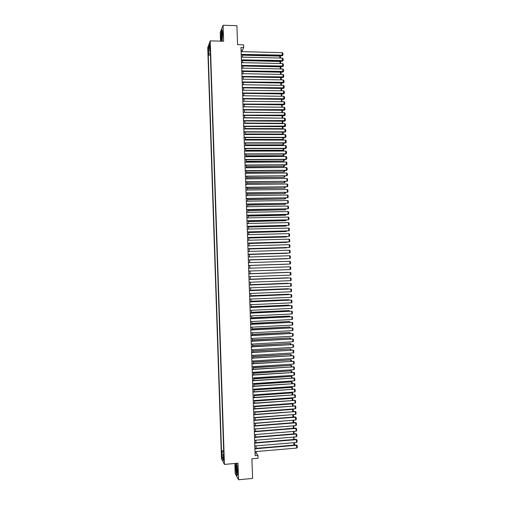 <?xml version="1.0" encoding="UTF-8"?>
<svg xmlns="http://www.w3.org/2000/svg" width="505" height="505" viewBox="0 0 505 505"><rect width="100%" height="100%" fill="white"/><g stroke="black" fill="none" stroke-linecap="round" stroke-linejoin="round"><path stroke-width="0.76" d="M224.068 459.405L223.614 457.094L223.545 458.42L223.999 460.73L224.068 459.405M234.844 463.483L235.191 473.595L238.556 479.75L252.582 478.437L251.9 458.805L258.036 458.269L257.935 455.409L256.319 453.181L256.262 451.552M207.738 47.659L221.474 458.691L224.428 464.411L210.225 40.854L207.738 47.659M210.225 40.854L223.62 41.233L223.077 25.25L220.224 32.478L220.515 41.145M223.077 25.25L236.914 25.698L237.571 44.674L243.631 44.838L243.726 47.603L240.973 47.533L255.151 455.649L257.935 455.409M209.752 46.34L210.061 48.707L209.903 44.042L209.752 46.34L210.219 46.353M223.778 453.894L223.248 454.109L223.816 455.163L210.238 49.944L209.758 51.207L210.288 51.415M223.248 454.109L223.463 460.402L222.25 458.079L222.042 451.868L221.493 450.858L208.268 55.121L208.729 53.902L208.527 47.887L209.556 45.115L209.758 51.207M238.556 479.75L237.994 463.205L224.428 464.411M242.356 51.649L242.305 50.304L243.726 47.603M256.155 448.333L256.067 445.871M255.953 442.664L255.871 440.196M255.757 436.995L255.669 434.515M255.562 431.333L255.473 428.846M255.366 425.677L255.277 423.171M255.17 420.021L255.082 417.502M254.968 414.365L254.886 411.84M254.773 408.709L254.684 406.178M254.577 403.059L254.488 400.515M254.381 397.416L254.293 394.859M254.185 391.766L254.097 389.203M253.99 386.129L253.901 383.548M253.794 380.486L253.699 377.898M253.598 374.849L253.504 372.248M253.403 369.212L253.308 366.605M253.207 363.581L253.112 360.961M253.011 357.95L252.917 355.324M252.816 352.326L252.721 349.681M252.62 346.701L252.525 344.05M252.424 341.077L252.33 338.413M252.229 335.459L252.134 332.782M252.033 329.841L251.938 327.158M251.837 324.223L251.743 321.534M251.641 318.611L251.547 315.909M251.446 313.005L251.351 310.285M251.25 307.393L251.155 304.666M251.054 301.788L250.96 299.055M250.859 296.189L250.764 293.443M250.663 290.59L250.568 287.831M250.467 284.99L250.373 282.219M250.278 279.398L250.177 276.614M250.082 273.805L249.981 271.015M249.887 268.212L249.792 265.415M249.691 262.613L249.596 259.829M249.495 257.013L249.401 254.249M249.3 251.421L249.205 248.668M249.11 245.828L249.016 243.088M248.914 240.241L248.82 237.508M248.719 234.655L248.624 231.934M248.523 229.068L248.428 226.366M248.334 223.488L248.239 220.792M248.138 217.907L248.043 215.225M247.942 212.327L247.848 209.663M247.747 206.753L247.658 204.102M247.557 201.179L247.463 198.541M247.362 195.612L247.267 192.986M247.166 190.044L247.078 187.431M246.977 184.476L246.882 181.876M246.781 178.915L246.692 176.327M246.585 173.354L246.497 170.778M246.396 167.799L246.307 165.236M246.2 162.244L246.112 159.694M246.004 156.689L245.916 154.151M245.815 151.14L245.727 148.615M245.619 145.591L245.531 143.079M245.43 140.043L245.342 137.549M245.234 134.5L245.146 132.02M245.045 128.964L244.957 126.49M244.849 123.422L244.767 120.966M244.66 117.886L244.571 115.443M244.464 112.356L244.382 109.92M244.275 106.826L244.186 104.402M244.079 101.297L243.997 98.885M243.89 95.767L243.808 93.374M243.694 90.243L243.612 87.864M243.505 84.726L243.423 82.353M243.309 79.209L243.227 76.848M243.12 73.692L243.038 71.344M242.93 68.175L242.848 65.839M242.735 62.664L242.652 60.341M242.545 57.153L242.463 54.849M241.068 50.273L242.305 50.304M255.069 453.288L256.319 453.181M210.358 53.473L208.729 53.902M210.415 55.171L208.268 55.121M223.664 450.668L221.493 450.858M222.042 451.868L223.715 452.126M209.67 48.568L208.527 47.887M222.25 458.079L223.355 457.252M222.105 41.189L222.737 33.904L222.124 29.669L221.259 31.828L221.013 38.134L221.449 41.17M235.873 463.394L235.595 467.485L236.277 473.81L237.293 475.647L237.615 471.058L236.914 464.657L236.163 463.369M241.119 51.617L282.295 52.659L282.08 55.815L282.983 55.121L241.213 54.37M241.226 54.818L282.08 55.815M282.295 52.659L282.914 53.221L282.983 55.121M242.476 55.196L279.833 56.112L280.445 56.655L280.496 58.062M279.903 58.043L279.833 56.112M222.484 34.801L222.017 32.27C221.626 32.8 221.442 34.466 221.48 37.269C221.619 39.737 221.872 40.362 222.232 39.144L222.484 34.801M222.383 33.374L222.307 38.721M221.594 41.176L221.152 38.071L221.392 31.96L222.168 30.003M236.895 466.57L236.397 465.427C235.98 466.525 236.024 468.684 236.523 471.91C236.813 473.198 237.047 473.412 237.224 472.547L236.895 466.57M236.877 466.481L237.287 471.948M237.312 475.319L236.397 473.658L235.734 467.529L236.018 463.382M241.308 57.128L282.491 58.107L282.282 61.25L283.179 60.562L241.403 59.88M241.422 60.316L282.282 61.25M282.491 58.107L283.109 58.662L283.179 60.562M241.497 62.639L282.693 63.554L282.478 66.692L283.374 66.01L241.598 65.391M241.611 65.814L282.478 66.692M282.693 63.554L283.305 64.103L283.374 66.01M241.693 68.15L282.888 69.008L282.674 72.133L283.576 71.457L241.788 70.908M241.8 71.319L282.674 72.133M282.888 69.008L283.507 69.551L283.576 71.457M241.882 73.667L283.09 74.456L282.876 77.574L283.772 76.905L241.977 76.425M241.99 76.823L282.876 77.574M283.09 74.456L283.703 74.999L283.772 76.905M242.665 60.619L280.029 61.471L280.635 62.014L280.692 63.51M280.105 63.497L280.029 61.471M242.855 66.035L280.224 66.837L280.83 67.373L280.887 68.964M280.3 68.951L280.224 66.837M243.044 71.457L280.42 72.202L281.026 72.733L281.089 74.418M280.496 74.412L280.42 72.202M243.233 76.88L280.616 77.568L281.222 78.098L281.285 79.878M280.698 79.866L280.616 77.568M242.072 79.184L283.286 79.916L283.071 83.022L283.974 82.359L242.173 81.943M242.185 82.334L283.071 83.022M283.286 79.916L283.905 80.453L283.974 82.359M280.894 85.332L280.812 82.984M280.862 82.984L281.418 83.464L281.487 85.339M242.267 84.707L283.482 85.37L283.267 88.47L284.17 87.813L242.362 87.466M242.375 87.845L283.267 88.47M283.482 85.37L284.1 85.901L284.17 87.813M281.096 90.793L281.007 88.432M281.146 88.438L281.613 88.829L281.601 90.799M242.457 90.231L283.684 90.831L283.469 93.917L284.365 93.267L242.552 92.989M242.564 93.356L283.469 93.917M283.684 90.831L284.296 91.361L284.365 93.267M281.291 96.259L281.203 93.886M281.436 93.892L281.809 94.201L281.689 96.266M281.519 96.266L281.872 96.083M242.652 95.754L283.879 96.291L283.665 99.371L284.567 98.728L242.747 98.519M242.76 98.873L283.665 99.371M283.879 96.291L284.498 96.815L284.567 98.728M281.487 101.726L281.405 99.346M281.727 99.346L282.068 101.454L281.733 101.732M281.537 101.726L282.068 101.454M242.842 101.284L284.081 101.757L283.867 104.825L284.763 104.188L242.937 104.049M242.949 104.39L283.867 104.825M284.081 101.757L284.694 102.275L284.763 104.188M243.031 106.814L284.277 107.224L284.062 110.286L284.965 109.654L243.132 109.579M243.139 109.907L284.062 110.286M284.277 107.224L284.896 107.742L284.965 109.654M243.227 112.344L284.479 112.697L284.258 115.746L285.161 115.121L243.322 115.115M243.334 115.43L284.258 115.746M284.479 112.697L285.091 113.208L285.161 115.121M243.416 117.88L284.675 118.164L284.46 121.206L285.363 120.588L243.517 120.651M243.524 120.954L284.46 121.206M284.675 118.164L285.293 118.675L285.363 120.588M243.612 123.416L284.877 123.643L284.656 126.673L285.565 126.061L243.707 126.187M243.719 126.484L284.656 126.673M284.877 123.643L285.495 124.142L285.565 126.061M243.801 128.958L285.079 129.116L284.858 132.14L285.761 131.534L285.173 131.856L243.902 131.729M243.909 132.013L284.858 132.14M285.079 129.116L285.691 129.615L285.761 131.534M243.997 134.5L285.274 134.595L285.054 137.606L285.963 137.006L285.375 137.335L244.092 137.272M244.104 137.543L285.054 137.606M285.274 134.595L285.893 135.094L285.963 137.006M244.186 140.043L285.476 140.081L285.256 143.079L286.158 142.486L285.571 142.82L244.287 142.82M244.294 143.079L285.256 143.079M285.476 140.081L286.089 140.567L286.158 142.486M244.382 145.591L285.672 145.56L285.451 148.552L286.36 147.965L285.773 148.306L244.477 148.369M244.483 148.615L285.451 148.552M285.672 145.56L286.291 146.046L286.36 147.965M244.571 151.14L285.874 151.046L285.653 154.031L286.556 153.451L285.975 153.791L244.673 153.918M244.679 154.158L285.653 154.031M285.874 151.046L286.486 151.532L286.556 153.451M244.767 156.695L286.07 156.537L285.849 159.504L286.758 158.936L286.171 159.283L244.862 159.473M244.868 159.7L285.849 159.504M286.07 156.537L286.689 157.017L286.758 158.936M244.963 162.25L286.272 162.029L286.051 164.99L286.96 164.422L286.373 164.775L245.058 165.028M245.064 165.242L286.051 164.99M286.272 162.029L286.89 162.503L286.96 164.422M281.626 107.199L244.268 106.757M282.024 104.806L282.263 106.833L281.683 107.136L281.601 104.8M282.263 106.833L281.777 107.199M281.727 112.672L244.458 112.198M282.314 110.267L282.459 112.211L281.878 112.514L281.796 110.26M282.459 112.211L281.815 112.672M281.828 118.145L244.647 117.64M282.585 115.733L282.655 117.596L282.074 117.899L281.998 115.727M282.655 117.596L281.859 118.145M244.849 123.378L282.27 123.289L244.837 123.081M282.787 121.194L282.85 122.974L282.27 123.289L282.194 121.194M282.85 122.974L281.967 123.58M245.039 128.813L282.465 128.68L245.026 128.529M282.983 126.66L283.046 128.365L282.465 128.68L282.396 126.66M283.046 128.365L282.156 128.958M245.228 134.254L282.661 134.071L245.215 133.976M283.185 132.133L283.242 133.749L282.661 134.071L282.592 132.133M283.242 133.749L282.352 134.343M245.417 139.696L282.857 139.462L245.405 139.43M283.381 137.606L283.438 139.14L282.857 139.462L282.794 137.6M283.438 139.14L282.548 139.727M245.607 145.137L283.052 144.859L245.594 144.885M283.583 143.079L283.633 144.531L283.052 144.859L282.989 143.079M283.633 144.531L282.743 145.112M245.796 150.578L283.248 150.263L245.784 150.338M283.778 148.552L283.829 149.928L283.248 150.263L283.185 148.558M283.829 149.928L282.939 150.503M245.986 156.026L283.444 155.66L245.979 155.799M283.98 154.031L284.025 155.325L283.444 155.66L283.387 154.038M284.025 155.325L283.135 155.893M246.175 161.474L283.64 161.063L246.169 161.259M284.176 159.517L284.22 160.723L283.64 161.063L283.583 159.517M284.22 160.723L283.33 161.284M246.364 166.928L283.835 166.473L246.358 166.719M284.378 164.996L284.416 166.126L283.835 166.473L283.785 165.002M284.416 166.126L283.526 166.682M245.152 167.805L286.474 167.521L286.253 170.469L287.156 169.914L286.575 170.267L245.247 170.583M245.26 170.791L286.253 170.469M286.474 167.521L287.086 167.988L287.156 169.914M245.348 173.366L286.67 173.013L286.771 175.765L245.449 176.34M245.443 176.144L286.771 175.765L287.358 175.405L287.288 173.48L286.67 173.013M245.537 178.928L286.872 178.511L286.973 181.263L245.645 181.888M245.638 181.712L286.973 181.263L287.56 180.897L287.49 178.978L286.872 178.511M245.733 184.495L287.074 184.016L287.175 186.768L245.834 187.443M245.828 187.273L287.175 186.768L287.755 186.395L287.686 184.47L287.074 184.016M246.554 172.382L284.031 171.877L246.547 172.186M284.574 170.488L284.612 171.53L284.031 171.877L283.98 170.488M284.612 171.53L283.722 172.079M246.743 177.842L284.233 177.293L246.737 177.653M284.776 175.974L284.807 176.933L284.233 177.293L284.182 175.98M246.932 183.296L284.429 182.703L246.926 183.126M284.971 181.465L285.003 182.343L284.429 182.703L284.384 181.472M247.122 188.756L284.624 188.119L247.115 188.599M285.173 186.957L285.199 187.753L284.624 188.119L284.58 186.964M245.929 190.057L287.276 189.514L287.37 192.266L246.03 192.998M246.023 192.841L287.37 192.266L287.957 191.894L287.888 189.968L287.276 189.514M247.311 194.223L284.82 193.535L247.305 194.071M285.369 192.456L285.401 193.169L284.82 193.535L284.782 192.462M246.118 195.631L287.471 195.025L287.572 197.777L246.219 198.56M246.219 198.414L287.572 197.777L288.159 197.398L288.09 195.473L287.471 195.025M247.5 199.69L285.016 198.957L247.5 199.544M285.571 197.954L285.596 198.585L285.016 198.957L284.978 197.96M246.314 201.198L287.673 200.529L287.774 203.281L246.415 204.121M246.408 203.988L287.774 203.281L288.361 202.903L288.292 200.977L287.673 200.529M247.696 205.156L285.211 204.38L247.69 205.03M285.773 203.452L285.211 204.38L285.18 203.464M246.509 206.772L287.875 206.04L287.976 208.799L246.61 209.689M246.604 209.562L287.976 208.799L288.557 208.407L288.488 206.482L287.875 206.04M247.886 210.629L285.407 209.802L247.879 210.509M285.969 208.956L285.407 209.802L285.382 208.963M246.699 212.352L288.077 211.551L287.85 214.423L246.8 215.25M246.8 215.143L288.172 214.309L288.759 213.918L288.69 211.986L288.077 211.551M248.075 216.102L285.609 215.231L248.069 215.995M286.171 214.461L285.609 215.231L285.577 214.473M246.894 217.933L288.273 217.068L288.374 219.827L246.995 220.824M246.989 220.723L288.374 219.827L288.961 219.429L288.892 217.497L288.273 217.068M248.264 221.575L285.805 220.66L248.258 221.48M286.373 219.965L285.805 220.66L285.779 219.978M247.09 223.513L288.475 222.585L288.576 225.344L247.185 226.391M247.185 226.303L288.576 225.344L289.163 224.94L289.094 223.014L288.475 222.585M248.454 227.054L286 226.089L248.454 226.972M286.569 225.476L286 226.089L285.981 225.489M247.28 229.1L288.677 228.102L288.778 230.867L247.381 231.965M247.381 231.89L288.778 230.867L289.365 230.457L289.289 228.525L288.677 228.102M248.643 232.534L286.196 231.524L248.643 232.458M286.771 230.987L286.196 231.524L286.177 231.006M247.475 234.686L288.879 233.626L288.98 236.391L247.576 237.539M247.576 237.476L288.98 236.391L289.561 235.98L289.491 234.049L288.879 233.626M248.839 238.019L286.392 236.959L248.832 237.956M286.973 236.504L286.392 236.959L286.379 236.523M247.671 240.273L289.081 239.149L289.176 241.914L288.854 241.977L247.772 243.12M247.766 243.069L289.176 241.914L289.763 241.497L289.693 239.566L289.081 239.149M249.028 243.505L286.594 242.4L249.028 243.448M287.124 242.021L286.594 242.4L286.581 242.04M247.867 245.866L289.277 244.679L289.378 247.444L247.961 248.7M247.961 248.662L289.378 247.444L289.965 247.021L289.895 245.089L289.277 244.679M249.218 248.99L286.789 247.841L249.218 248.952M287.2 247.545L286.777 247.557M248.056 251.458L289.479 250.209L289.58 252.973L248.157 254.286M248.157 254.255L289.58 252.973L290.167 252.55L290.097 250.613L289.479 250.209M249.407 254.482L286.985 253.283L249.407 254.451M248.252 257.058L289.681 255.738L289.782 258.503L248.353 259.873M248.353 259.854L289.782 258.503L290.369 258.074L290.299 256.142L289.681 255.738M249.603 259.974L287.187 258.73L249.603 259.955M248.447 262.65L289.883 261.274L289.984 264.039L248.542 265.46M248.542 265.453L289.984 264.039L290.571 263.61L290.501 261.672L289.883 261.274M249.792 265.466L287.383 264.178L249.792 265.46M248.643 268.256L290.085 266.81L290.186 269.575L248.738 271.059M290.085 266.81L290.697 267.202L290.773 269.14L290.186 269.575M248.839 273.861L290.287 272.346L248.839 273.849M248.933 276.664L290.388 275.118L290.287 272.346L290.899 272.738L290.975 274.676L290.388 275.118M250.076 273.723L287.68 272.353L250.076 273.71M249.034 279.467L290.489 277.889L249.028 279.442M249.129 282.27L290.59 280.66L290.489 277.889L291.101 278.274L291.17 280.212L290.59 280.66M250.272 279.233L287.875 277.807L250.272 279.214M249.224 285.072L290.691 283.431L249.224 285.041M249.325 287.882L290.792 286.209L290.691 283.431L291.303 283.816L291.372 285.754L290.792 286.209M250.461 284.751L288.071 283.261L250.461 284.713M288.084 283.501L288.437 283.488M249.419 290.684L290.893 288.98L249.419 290.64M249.52 293.493L290.994 291.751L290.893 288.98L291.505 289.359L291.574 291.297L290.994 291.751M250.657 290.268L288.273 288.721L250.65 290.217M288.286 289.043L288.273 288.721L288.759 289.018M249.615 296.302L291.095 294.529L249.615 296.239M249.716 299.105L291.196 297.306L291.095 294.529L291.707 294.901L291.776 296.839L291.196 297.306M250.846 295.785L288.469 294.181L250.846 295.728M288.488 294.579L288.469 294.181L289.081 294.554M249.811 301.914L291.297 300.077L249.811 301.845M249.912 304.723L291.398 302.855L291.297 300.077L291.909 300.45L291.978 302.388L291.398 302.855M251.035 301.308L288.671 299.648L251.035 301.239M288.683 300.128L288.671 299.648L289.277 300.096M250.007 307.532L291.499 305.632L250.007 307.45M250.101 310.348L291.6 308.41L291.499 305.632L292.111 305.998L292.18 307.943L291.6 308.41M251.231 306.832L288.866 305.108L251.225 306.75M288.885 305.67L288.866 305.108L289.479 305.645M250.202 313.157L291.701 311.187L250.196 313.062M250.297 315.966L291.802 313.965L291.701 311.187L292.313 311.547L292.382 313.491L291.802 313.965M251.421 312.355L289.062 310.581L251.421 312.267M289.087 311.219L289.062 310.581L289.681 311.194M250.398 318.781L291.903 316.749L250.392 318.674M250.493 321.59L292.004 319.526L291.903 316.749L292.515 317.102L292.584 319.046L292.004 319.526M251.616 317.885L289.264 316.048L251.61 317.784M289.289 316.768L289.264 316.048L289.883 316.742M250.594 324.406L292.105 322.31L250.587 324.286M250.688 327.221L292.206 325.087L292.105 322.31L292.717 322.657L292.786 324.608L292.206 325.087M251.806 323.415L289.46 321.521L251.806 323.301M289.491 322.323L289.46 321.521L290.085 322.291M250.789 330.036L292.307 327.871L250.783 329.904M250.884 332.852L292.408 330.655L292.307 327.871L292.919 328.218L292.988 330.163L292.408 330.655M252.001 328.951L289.662 326.994L251.995 328.824M289.693 327.878L289.662 326.994L290.287 327.846M250.985 335.667L292.509 333.439L250.979 335.522M251.08 338.483L292.61 336.223L292.509 333.439L293.121 333.78L293.197 335.724L292.61 336.223M252.191 334.487L289.857 332.473L252.184 334.348M289.895 333.439L289.857 332.473L290.489 333.407M251.181 341.298L292.711 339.006L251.174 341.146M251.275 344.12L292.812 341.79L292.711 339.006L293.323 339.341L293.399 341.292L292.812 341.79M252.386 340.023L290.059 337.952L252.38 339.871M290.097 339L290.059 337.952L290.665 338.287L290.691 338.962M251.376 346.935L292.913 344.574L251.37 346.771M251.471 349.757L293.014 347.364L292.913 344.574L293.525 344.909L293.601 346.859L293.014 347.364M252.576 345.565L290.255 343.438L252.569 345.401M290.299 344.562L290.255 343.438L290.861 343.766L290.893 344.524M251.572 352.572L293.115 350.148L251.566 352.395M251.667 355.394L293.216 352.938L293.115 350.148L293.733 350.476L293.803 352.427L293.216 352.938M252.771 351.108L290.457 348.917L252.765 350.937M290.501 350.123L290.457 348.917L291.063 349.245L291.095 350.091M251.768 358.215L293.317 355.722L251.761 358.026M251.862 361.037L293.418 358.512L293.317 355.722L293.935 356.05L294.005 358.001L293.418 358.512M252.961 356.65L290.653 354.409L252.954 356.467M290.703 355.697L290.653 354.409L291.259 354.731L291.297 355.659M251.963 363.859L293.519 361.302L251.957 363.657M252.064 366.68L293.626 364.092L293.519 361.302L294.137 361.624L294.207 363.575L293.626 364.092M293.184 361.125L294.137 361.624M253.156 362.199L290.855 359.895L253.15 362.003M290.905 361.264L290.855 359.895L291.461 360.21L291.499 361.226M290.526 359.724L291.461 360.21M252.159 369.508L293.727 366.882L252.153 369.294M252.26 372.33L293.828 369.673L293.727 366.882L294.339 367.198L294.409 369.149L293.828 369.673M293.386 366.693L294.339 367.198M253.352 367.747L291.05 365.386L253.34 367.545M291.107 366.838L291.05 365.386L291.663 365.702L291.701 366.8M290.722 365.203L291.663 365.702M252.355 375.158L293.929 372.463L252.348 374.931M252.456 377.98L294.03 375.259L293.929 372.463L294.541 372.778L294.611 374.729L294.03 375.259M293.588 372.267L294.541 372.778M253.542 373.302L291.252 370.878L253.535 373.088M291.309 372.412L291.252 370.878L291.858 371.188L291.903 372.374M290.924 370.689L291.858 371.188M252.55 380.808L294.131 378.049L252.544 380.568M252.651 383.636L294.232 380.846L294.131 378.049L294.743 378.359L294.819 380.315L294.232 380.846M293.79 377.841L294.743 378.359M253.737 378.857L291.454 376.376L253.731 378.63M291.511 377.986L291.454 376.376L292.06 376.68L292.105 377.948M291.12 376.174L292.06 376.68M252.746 386.458L294.333 383.636L252.74 386.211M252.847 389.286L294.434 386.432L294.333 383.636L294.952 383.945L295.021 385.896L294.434 386.432M293.992 383.415L294.952 383.945M253.927 384.419L291.65 381.875L253.92 384.172M291.713 383.566L291.65 381.875L292.256 382.178L292.307 383.529M291.322 381.66L292.256 382.178M252.942 392.114L294.535 389.229L252.936 391.855M253.043 394.948L294.636 392.025L294.535 389.229L295.154 389.525L295.223 391.482L294.636 392.025M294.194 388.995L295.154 389.525M254.122 389.974L291.852 387.379L254.116 389.721M291.915 389.153L291.852 387.379L292.458 387.676L292.509 389.109M291.518 387.152L292.458 387.676M253.144 397.776L294.743 394.822L253.131 397.504M253.239 400.604L294.844 397.618L294.743 394.822L295.356 395.118L295.425 397.075L294.844 397.618M294.402 394.575L295.356 395.118M254.318 395.535L292.048 392.877L254.305 395.276M292.117 394.74L292.048 392.877L292.66 393.174L292.711 394.695M291.72 392.644L292.66 393.174M253.34 403.438L294.945 400.415L253.327 403.154M253.434 406.266L295.046 403.217L294.945 400.415L295.558 400.705L295.627 402.662L295.046 403.217M294.604 400.156L295.558 400.705M254.507 401.103L292.25 398.388L254.501 400.825M292.319 400.326L292.25 398.388L292.856 398.672L292.913 400.282M291.922 398.136L292.856 398.672M253.535 409.101L295.147 406.014L253.523 408.804M253.636 411.935L295.248 408.81L295.147 406.014L295.76 406.298L295.835 408.261L295.248 408.81M294.806 405.742L295.76 406.298M254.703 406.67L292.452 403.893L254.69 406.386M292.521 405.913L292.452 403.893L293.058 404.177L293.121 405.868M292.117 403.634L293.058 404.177M253.731 414.769L295.349 411.613L253.718 414.46M253.832 417.603L295.45 414.416L295.349 411.613L295.968 411.897L296.037 413.854L295.45 414.416M295.008 411.335L295.968 411.897M254.899 412.238L292.647 409.403L254.886 411.941M292.723 411.506L292.647 409.403L293.253 409.688L293.323 411.461M292.319 409.132L293.253 409.688M253.927 420.438L295.558 417.218L295.21 416.922L253.92 420.116M254.028 423.272L295.659 420.015L295.558 417.218L296.17 417.496L296.239 419.453L295.659 420.015M295.21 416.922L296.17 417.496M255.088 417.812L292.521 414.637L293.455 415.192L293.525 417.054M292.932 417.098L292.849 414.921L293.455 415.192M254.129 426.106L295.76 422.818L295.419 422.521L254.116 425.772M254.223 428.947L295.861 425.627L295.76 422.818L296.372 423.095L296.448 425.052L295.861 425.627M295.419 422.521L296.372 423.095M255.284 423.386L292.831 420.236M293.134 422.698L293.051 420.431L293.657 420.703L293.708 422.653M292.887 420.236L293.657 420.703M254.324 431.781L295.962 428.429L295.621 428.114L254.312 431.434M254.419 434.622L296.063 431.232L295.962 428.429L296.58 428.695L296.65 430.658L296.063 431.232M295.621 428.114L296.58 428.695M255.48 428.966L293.127 425.841M293.336 428.297L293.247 425.949L293.859 426.22L293.815 428.259M293.247 425.835L293.859 426.22M254.52 437.456L296.17 434.035L295.823 433.713L254.507 437.103M254.621 440.297L296.271 436.844L296.17 434.035L296.782 434.3L296.852 436.263L296.271 436.844M295.823 433.713L296.782 434.3M255.675 434.546L293.424 431.447L294.055 431.731L293.916 433.871M293.538 433.902L293.449 431.472M293.613 431.434L294.055 431.731M254.716 443.137L296.372 439.653L296.025 439.312L254.703 442.765M254.817 445.978L296.473 442.456L296.372 439.653L296.984 439.912L297.06 441.875L296.473 442.456M296.025 439.312L296.984 439.912M293.74 439.501L293.651 437.059M293.967 437.033L294.03 439.483M293.784 437.052L294.257 437.254M254.918 448.819L296.574 445.265L296.233 444.918L254.899 448.44M255.012 451.659L296.675 448.074L296.574 445.265L297.192 445.524L297.262 447.487L296.675 448.074M296.233 444.918L297.192 445.524M293.942 445.113L293.859 442.677M294.327 442.639L294.529 444.703L294.137 445.094M210.213 47.571L209.79 47.558M222.282 32.781L222.017 32.27M236.731 465.938L236.397 465.427"/></g></svg>
